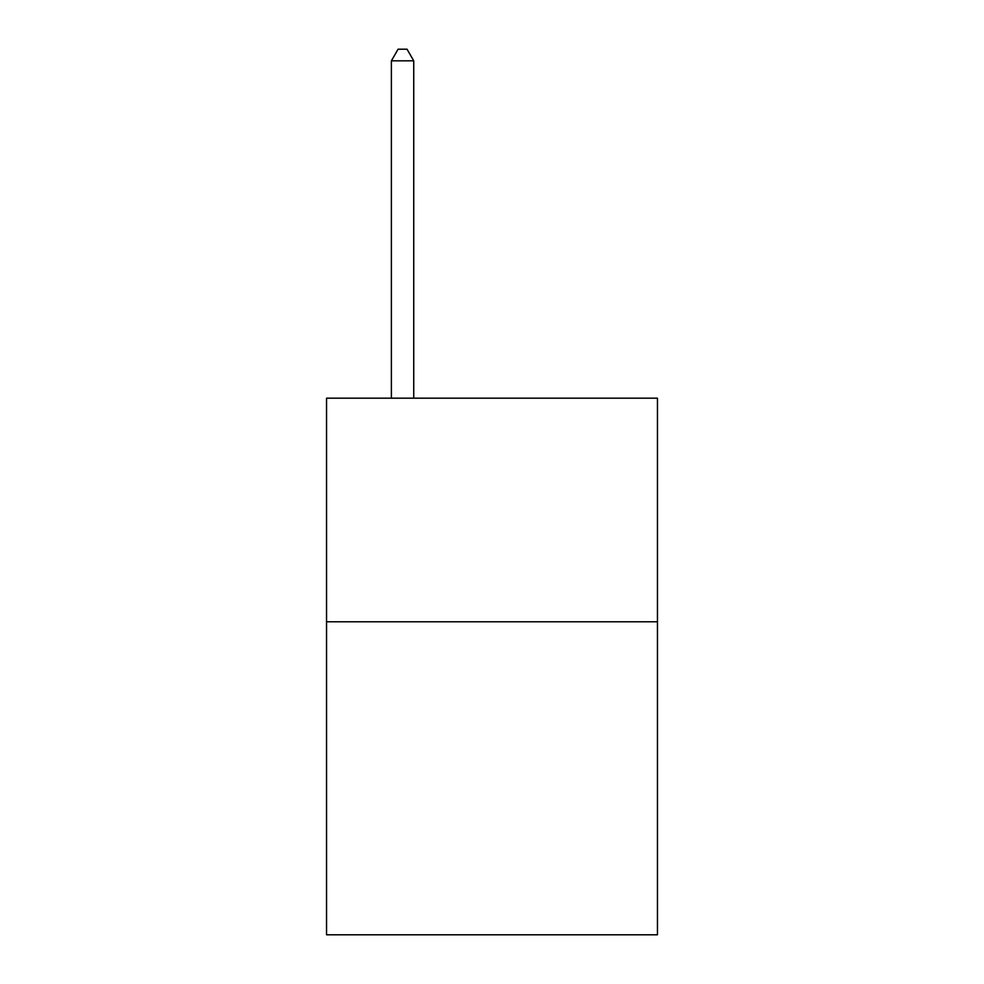 <?xml version="1.0" encoding="UTF-8"?>
<svg xmlns="http://www.w3.org/2000/svg" width="984" height="984" viewBox="0 0 984 984"><rect width="100%" height="100%" fill="white"/><g stroke="black" fill="none" stroke-linecap="round" stroke-linejoin="round"><path stroke-width="1.48" d="M657.46 621.777L657.46 934.8L326.54 934.8L326.54 398.176L657.46 398.176L657.46 621.777L326.54 621.777M413.747 398.176L413.747 60.824L391.386 60.824L391.386 398.176M391.386 60.824L398.089 49.2L407.032 49.2L413.747 60.824"/></g></svg>
